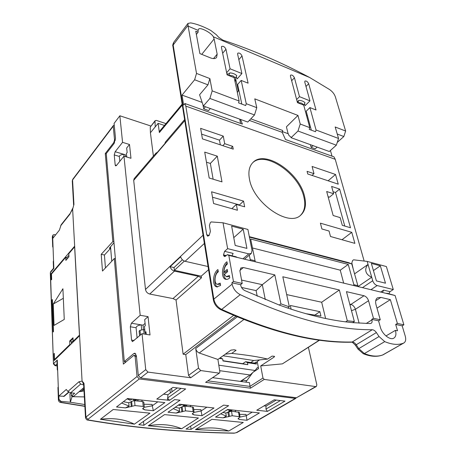 <?xml version="1.0" encoding="UTF-8"?>
<svg xmlns="http://www.w3.org/2000/svg" width="456" height="456" viewBox="0 0 456 456"><rect width="100%" height="100%" fill="white"/><g stroke="black" fill="none" stroke-linecap="round" stroke-linejoin="round"><path stroke-width="0.68" d="M183.711 405.891L186.464 405.059L183.494 405.96L185.256 404.991L181.847 404.62L179.749 405.549L178.45 405.059M183.494 405.96L182.736 404.837M134.218 400.528L137.41 399.593L134.001 400.602L135.677 399.576L131.978 399.171L129.994 400.163L127.099 398.857M134.001 400.602L133.334 399.473M241.891 381.621L242.803 380.156M229.476 410.85L231.619 410.229L229.26 410.919L231.089 410.001L227.932 409.659L226.102 410.463M229.26 410.913L228.416 409.79M257.383 362.258L256.078 362.053L254.539 363.084L245.607 361.722L242.717 363.694L247.842 364.686L222.995 360.952L222.67 358.906L220.185 357.846M242.717 363.694L222.955 360.719M256.078 362.053L256.443 364.042L247.488 362.68L245.607 361.722M247.842 364.686L247.488 362.68M222.67 358.906L219.399 358.41M218.812 365.182L255.092 370.483L257.269 367.656L258.409 367.827M254.539 363.084L256.443 364.042M254.75 370.791L255.195 370.853M240.306 381.41L250.093 374.98L219.667 370.671M250.093 374.98L255.092 370.483M242.318 380.087L246.793 380.697M138.442 399.707L137.319 400.995M187.131 405.036L186.105 406.279M232.195 409.967L231.243 411.175M172.032 391.755L171.621 388.312M170.356 392.952L169.951 389.521M80.621 384.072L78.945 381.763L82.074 381.108L79.583 335.758L54.19 360.525L53.95 353.696L54.292 353.36L54.509 359.505L69.848 344.519L69.682 341.025L73 337.759L73.177 341.27L79.458 335.132L74.619 246.861L68.805 253.69L68.959 256.774L65.869 260.382L65.721 257.309L51.477 274.045L51.67 279.488L51.351 279.853L51.14 273.811L74.664 246.149L72.635 209.201L82.069 381.011L83.653 384.431M83.608 383.61L84.001 383.331L85.899 417.115L137.045 376.531L135.141 356.501L133.83 355.338L123.371 364.105L114.302 258.535L102.486 271.063L101.215 254.323L112.843 241.572L105.279 153.535L113.789 142.568L114.547 139.924L113.242 126.164L113.401 125.508L114.251 125.166M113.242 126.164L72.567 179.96L73.946 204.436L72.635 209.201L73.655 205.479M73.946 204.436L73.804 204.864M114.547 139.924L115.402 140.191M113.789 142.568L114.524 142.796M105.279 153.535L106.276 153.832M112.843 241.572L113.909 241.817M105.439 267.934L104.43 255.024L101.215 254.323M104.43 255.024L110.432 248.491L109.354 248.252L113.983 242.643M115.379 258.769L114.302 258.535M125.075 362.674L124.99 361.654M133.83 355.338L136.395 355.708M135.141 356.501L136.492 356.695M137.045 376.531L139.285 378.953L295.705 398.453L236.881 432.55L234.082 433.2L236.231 432.687L295.043 398.572M296.206 397.712L295.705 398.453M180.063 400.208L174.619 399.593L138.795 424.696L143.879 425.283L180.063 400.208M228.65 405.686L223.634 405.122L186.019 429.056L191.058 429.381L228.65 405.686M274.216 399.809L284.971 401.126L267.398 411.403L256.756 410.218L274.216 399.809M156.778 399.063L172.892 387.395L185.66 388.957L169.575 400.311L156.778 399.063M164.542 414.607L198.428 417.981L181.648 428.754L148.28 425.767L164.542 414.607M185.558 410.856L176.25 413.068L168.007 412.224L179.67 404.221L214.024 407.977L202.002 415.69L194.108 414.886L192.272 414.031L194.062 412.082L193.139 411.648L185.558 410.856L184.959 406.153L182.138 406.706L181.317 407.265L181.904 411.962M113.219 409.488L149.944 413.153L134.377 424.165L100.417 419.298L113.219 409.488M134.987 405.572L125.44 407.892L116.497 406.98L127.549 398.515L164.855 402.597L153.358 410.736L144.803 409.864L142.671 408.85L144.29 406.946L143.212 406.433L134.987 405.572L134.543 400.693L131.624 401.274L130.849 401.861L131.282 406.735M211.926 419.326L243.293 422.455L228.809 430.994L195.43 429.637L211.926 419.326M232.235 415.729L223.161 417.844L215.54 417.069L227.686 409.471L259.418 412.948L246.992 420.272L239.679 419.526L238.089 418.802L240.044 416.83L232.235 415.729L231.511 411.192L227.926 412.252L228.638 416.784M110.432 248.491L110.312 247.089M163.516 394.183L167.928 394.697L177.344 387.936M264.07 405.857L266.065 406.091L276.228 400.054M143.503 421.395L143.879 425.283M190.636 426.115L191.058 429.381M280.389 400.567L265.939 409.089L267.398 411.403M266.065 406.091L265.939 409.089M167.928 394.697L167.517 400.26M167.614 398.989L167.74 400.106M167.665 398.242L169.575 400.311M167.688 397.94L181.089 388.398M181.648 428.754C171.684 424.553 160.563 423.556 148.28 425.767M193.447 407.447L192.523 406.974L184.959 406.153M192.386 413.575L194.108 414.886M193.903 412.429L201.09 410.959L202.002 415.69M206.876 407.197L201.09 410.959L200.908 409.613L193.726 409.517M173.234 408.639L179.618 411.306L176.25 413.068M179.618 411.306L179.219 408.103L181.317 407.265M134.377 424.165C124.516 419.246 113.191 417.628 100.417 419.298M143.817 402.135L142.739 401.582L134.543 400.693M142.836 408.325L144.803 409.864M144.067 407.345L152.264 405.8L153.358 410.736M157.799 401.827L152.264 405.8L152.122 404.398L144.022 404.261M121.649 403.03L129.042 406.068L125.44 407.892M129.042 406.068L128.752 402.739L130.849 401.861M228.809 430.994C218.578 427.414 207.451 426.964 195.43 429.637M239.309 412.355L231.511 411.192M238.174 418.403L239.679 419.526M239.941 417.115L246.234 415.735L246.992 420.272M252.219 412.156L246.234 415.735L246.012 414.436L239.639 414.373M220.778 413.791L226.313 416.146L223.161 417.844M226.313 416.146L225.828 413.05L227.926 412.252M175.15 407.322L179.219 408.103M123.376 401.707L128.752 402.739M222.87 412.486L225.828 413.05M135.689 400.818L136.897 400.949M142.397 400.14L141.502 401.445M184.503 406.131L185.7 406.233M190.91 405.447L190.106 406.712M235.815 410.36L235.085 411.58M229.442 411.432L229.693 411.044L231.072 411.175M50.302 272.836L50.713 271.639L50.302 272.836L53.449 363.916L55.056 365.666L57.057 363.934M84.776 404.546L70.384 402.238L60.859 401.337L58.989 399.319L58.864 396.03L66.257 389.475L67.91 391.47L70.663 392.793L74.659 393.226L71.438 396.007L73.775 396.258L83.83 387.628M60.859 401.337L60.619 401.542L61.338 402.392L84.867 406.193M70.224 213.34L61.184 224.711L59.377 230.16L52.924 238.231L53.044 234.948L54.367 234.589L55.615 234.868M53.061 247.574L52.702 246.821L52.999 245.989L53.551 260.667L53.249 261.487L53.5 268.35L53.842 268.436L53.551 260.667M57.274 369.725L56.977 361.773L57.274 360.023L58.277 386.825L57.935 387.497L58.408 400.14M57.661 370.375L57.274 369.77L57.61 369.075M71.016 392.833L69.922 393.784L70.315 402.3M58.864 396.03L64.233 396.304L68.896 392.223M70.384 402.238L72.025 396.686L84.349 396.897M71.438 396.007L71.29 392.861M72.635 209.201L70.27 213.288M52.058 299.894L53.187 331.974L53.517 331.632L52.383 299.529L52.058 299.894L52.394 299.951M62.911 288.756L64.262 319.439L54.036 325.407L53.266 304.015L62.911 288.756M72.664 396.139L72.025 396.686M83.932 389.498L80.37 391.556L79.15 391.641M80.37 391.556L83.556 390.986M51.596 273.902L51.14 273.811M68.884 255.263L66.713 257.805M54.304 353.742L53.95 353.696M65.721 257.309L66.388 257.452L67.277 258.74M73.177 341.27L73.832 341.367M73.04 338.529L70.389 341.128L69.682 341.025M70.503 344.616L69.848 344.519M70.389 341.128L71.301 341.766L71.398 343.744M54.509 359.505L55.147 359.59M63.333 298.31L53.266 304.015M83.932 389.447L82.08 389.128M71.301 341.766L71.757 342.08M358.08 286.516L371.72 277.237C368.619 275.903 366.704 274.033 365.974 271.628C365.341 269.205 366.037 266.8 368.049 264.423L367.183 261.408L353.565 259.812L352.642 260.479L351.832 262.878L353.349 269.65M249.483 179.242C253.354 203.114 288.808 227.43 300.721 215.169C305.258 211.037 306.54 204.79 304.557 196.422C299.563 172.687 265.01 149.34 252.949 162.473C249.232 166.246 248.075 171.832 249.483 179.242M300.373 215.449C304.625 211.276 305.788 205.132 303.861 197.02C298.925 173.559 264.987 150.32 252.613 162.82M304.306 103.848L304.91 104.965M306.706 116.217L307.156 114.752M305.104 105.684L309.966 100.867L304.779 82.109L304.916 81.077C306.329 80.701 307.589 81.59 308.683 83.733L316.031 110.004L309.909 107.587L306.198 111.224L311.317 130.148M226.66 72.755L230.058 68.793L241.891 73.541L237.223 78.859L236.094 76.768M238.801 89.963L237.337 92.562M241.822 104.093L237.627 84.445L241.184 80.427L246.251 103.7L256.774 107.667L254.505 114.946L247.762 122.048L203.365 106.009L209.891 98.456L212.182 90.869L239.132 101.021L238.562 102.874L245.681 105.541L246.251 103.7M303.89 105.781L303.975 104.977L301.519 103.084L297.825 102.549L298.88 100.343L298.007 101.221L297.078 101.232M235.114 82.046L235.746 77.999L232.868 75.884L228.798 75.251L229.841 72.88L229.009 73.849L226.906 73.946M182.389 259.755L174.027 267.558L170.128 266.697L180.644 256.796C181.363 259.105 182.845 260.604 185.09 261.299L208.05 266.526M184.606 119.58L165.34 142.147L164.907 143.509L155.587 154.413L156.026 153.051L134.144 178.684L133.699 180.354L145.492 289.44C145.977 291.823 147.391 293.356 149.739 294.046L172.989 298.577L198.297 276.296L174.5 271.115C172.277 270.442 170.818 268.972 170.128 266.697M208.557 269.713L201.181 276.171L201.438 277.852L176.039 300.031L172.989 298.577M201.181 276.171L174.391 270.322L174.027 267.558M198.297 276.296L201.438 277.852M157.291 152.418L156.026 153.051M217.284 156.163L204.715 152.105L209.184 178.005L221.986 181.881L217.284 156.163L210.358 163.43L206.46 162.199M235.826 316.327L185.769 354.603L183.118 354.204L176.039 300.031M183.118 354.204L233.603 315.387M227.476 75.012L227.504 73.889M184.366 261.071L174.391 270.322M209.201 235.433L206.745 234.806L207.628 236.174L209.127 235.507L210.404 231.38L209.429 225.486L210.273 222.745L211.122 221.935L223.035 222.796L247.904 229.453L251.302 246.696L248.554 232.737M314.617 315.25L319.878 311.67L320.927 316.054L305.959 313.7M291.105 309.179L290.295 305.469L319.878 311.67M216.298 34.696L218.806 37.415L222.841 40.105C252.265 49.846 281.221 62.324 309.721 77.537L213.374 36.805C211.595 32.957 199.38 26.311 198.417 29.458L198.103 30.352L188.123 26.134L187.923 23.455L190.671 22.891C196.753 23.986 203.444 26.499 210.746 30.421L216.298 34.696M229.841 72.88C232.799 73.08 235.114 74.003 236.789 75.645L235.746 77.999M226.261 255.554L223.486 254.887L223.565 255.337L225.88 255.89M354.13 285.644L348.247 264.429L250.669 239.041L255.286 261.79M252.43 247.973L340.256 270.174L343.664 283.119M348.247 264.429L340.256 270.174M388.677 293.977L386.876 293.225L395.084 295.528L237.416 257.48L235.855 256.734L227.282 254.665L225.463 256.255L224.398 256.58L223.565 255.337M227.436 270.596L225.247 272.46L223.947 272.164L227.225 269.376L227.624 271.673L224.341 274.455L226.301 276.667L229.351 275.481L229.761 277.818C228.376 279.14 227.02 279.631 225.691 279.289C220.755 278.291 221.736 265.118 226.951 261.767L227.35 264.058C225.156 265.814 224.021 268.521 223.947 272.164M227.173 263.032C222.938 267.227 222.499 277.829 226.529 279.397M226.552 276.724L229.556 276.655M217.529 284.344L220.39 284.305M218.139 270.813C214.018 274.951 213.607 285.456 217.546 286.984M243.219 229.203L246.924 248.389L235.199 245.448L231.642 226.113L243.219 229.203L233.763 237.644M379.033 336.528L376.382 332.578L356.239 344.753L358.798 348.618L379.033 336.528L384.739 341.624C392.017 344.673 398.276 345.186 403.509 343.146L382.658 354.967M238.294 91.154L235.649 78.757M256.774 107.667L254.779 98.866L297.973 115.442L286.408 126.842L287.958 133.066L289.041 135.603L290.7 136.846L291.065 137.689L297.99 131.02L300.219 124.032L309.784 127.634L309.225 129.367L315.506 131.721L316.065 130L338.54 138.47L336.34 145.19L329.283 151.495L291.065 137.689M303.975 104.977L305.03 102.788C303.645 101.323 301.598 100.508 298.88 100.343M196.365 34.462L198.115 32.199L195.766 31.213L199.888 53.608L210.484 57.883C213.317 58.961 215.357 58.83 216.589 57.49L217.17 54.161L214.12 38.942L201.757 54.361M207.97 84.844L194.626 79.766L196.519 73.422L209.863 78.574L207.97 84.844L199.585 94.762L203.365 106.009M254.505 114.946L209.891 98.456M336.34 145.19L297.99 131.02M344.787 226.068L335.502 192.495L333.057 191.702M333.621 193.743L326.684 191.503L333.148 215.5L340.176 217.626L342.296 225.332L350.493 227.755L339.629 189.069L331.609 186.43L333.621 193.743L329.471 197.186L328.098 196.753M351.775 232.326L354.876 243.367L330.486 236.493L329.05 231.027L321.896 228.975L320.403 223.172L351.775 232.326L342.006 239.736M328.126 180.787L335.525 174.466L338.249 184.161L307.749 173.992L307.065 171.336L313.984 173.662L312.001 175.406M232.321 208.808L232.224 208.301L236.328 204.442L244.667 206.83L243.532 201.107L239.434 204.944L212.496 197.209M239.514 205.354L239.434 204.944M220.339 144.843L219.467 140.157L201.62 134.138M382.459 292.478L383.61 290.113L389.994 291.669L393.289 289.543L377.163 285.564C375.1 284.829 373.618 283.216 372.723 280.736L368.049 264.423L354.512 273.902M249.557 237.177L351.775 263.916L358.131 286.607M249.443 236.675L348.469 262.61L351.775 263.916M250.458 260.627L249.272 255.16M223.486 254.887L224.603 251.33L233.136 253.411L232.001 255.805M242.94 258.808L248.776 253.872L251.296 253.456L252.048 250.509L251.302 246.696M239.708 119.136L240.614 123.456M206.745 234.806L185.82 106.105L184.936 103.535L242.398 124.095L240.483 119.415M249.324 120.401L282.218 132.343L282.703 130.496L250.8 118.851M184.936 103.535L183.643 105.085L182.041 95.104L202.162 102.423M389.994 291.669L388.854 293.704M257.19 296.195L256.107 290.609L262.308 284.681L265.289 299.62M366.185 323.492L371.908 319.912C372.318 321.543 372.079 322.671 371.195 323.304L370.186 323.566L352.642 322.643L354.346 321.554L346.457 291.652L363.985 295.75C366.122 296.48 367.644 298.138 368.551 300.715L373.458 318.305L380.27 319.764L376.075 304.978C375.185 301.519 375.641 299.136 377.437 297.825L380.891 297.409L390.353 299.643L376.969 308.148M386.876 293.225L386.517 293.459M380.657 292.045L383.61 290.113M220.197 283.153L220.584 285.467L216.72 286.887C211.875 285.963 212.821 272.813 217.928 269.559L218.304 271.827C214.576 273.976 213.778 283.626 217.295 284.299L220.197 283.153M210.358 108.534L208.574 110.569L203.667 108.807L202.943 104.755M182.041 95.104L194.626 79.766M248.776 253.872L227.63 248.651L223.035 222.796M384.739 341.624L364.378 353.56L358.798 348.618L357.966 349.074L355.412 345.226L356.239 344.753C355.002 343.003 353.651 342.085 352.192 342.006L372.261 329.734C335.188 330.03 291.179 318.345 240.238 294.679C235.912 292.325 233.21 288.813 232.127 284.139L231.887 282.8L233.461 281.506L242.193 283.427L239.924 271.12L240.774 267.997L243.356 267.541L274.82 274.9L262.308 284.681L241.572 280.07M286.681 294.587L321.674 302.237L325.618 318.499M274.82 274.9L280.93 303.861L279.289 305.064L244.804 290.586C242.643 289.429 241.287 287.679 240.728 285.342L240.608 284.704L231.887 282.8M372.261 329.734C373.732 329.836 375.106 330.782 376.382 332.578M385.964 335.952L395.409 330.355L397.546 330.794L395.677 324.455L397.393 323.429L403.891 324.815L402.175 325.835L395.677 324.455M198.115 32.199L198.103 30.352M213.374 36.805L214.12 38.942M140.476 335.04L139.998 330.321L139.126 331.09L139.593 335.798M141.708 329.962L141.189 324.872C137.997 325.316 136.304 326.268 136.093 327.739L137.096 337.964M123.998 156.191L123.804 154.322C121.017 154.624 119.529 155.331 119.329 156.442L119.808 161.333M225.31 354.175L231.711 353.394C246.958 355.013 258.928 356.905 267.626 359.066L272.107 356.09L274.597 356.432L274.119 357.071L260.707 365.923L282.401 363.865L319.576 340.176M243.795 319.576L199.232 352.995C197.323 352.095 196.154 350.59 195.732 348.481L198.502 368.146L200.731 370.563L190.722 377.756L188.527 375.379L185.769 354.603M239.132 101.021L234.184 77.662L227.094 74.858L221.439 47.384L221.593 46.455C223.297 45.908 224.751 46.848 225.959 49.265L230.058 68.793M241.891 73.541L237.616 54.121L237.77 53.17C239.411 52.662 240.831 53.591 242.016 55.957L248.098 83.163L241.184 80.427M297.973 115.442L300.219 124.032M309.784 127.634L303.719 105.136L297.454 102.663L290.432 76.129L290.575 75.115C292.034 74.71 293.328 75.605 294.439 77.799L299.495 96.666L309.966 100.867M296.634 99.556L299.495 96.666M309.909 107.587L316.065 130M338.54 138.47L335.183 126.99L345.637 131.026L335.331 96.752C334.322 93.896 332.367 91.468 329.46 89.473L309.721 77.537M209.863 78.574L212.182 90.869M345.637 131.026L343.835 136.526L337.24 134.018M282.218 132.343L285.484 139.513L334.003 156.87L335.228 159.281L364.156 261.054M282.167 131.539L288.249 133.75M339.629 189.069L335.502 192.495M335.525 174.466L312.092 166.457L313.984 173.662M243.532 201.107L211.561 191.788L213.585 203.524L237.439 210.25L236.328 204.442M222.83 145.669L224.705 143.691L223.258 136.093L219.467 140.157M223.258 136.093L200.623 128.358L202.435 138.869L233.255 149.146L232.708 146.376L230.816 148.337M232.708 146.376L224.705 143.691M224.603 251.33L227.63 248.651M185.82 106.105L335.228 159.281M380.344 265.82L385.485 283.199L376.422 280.924L371.361 263.42L380.344 265.82L373.43 270.568M339.349 289.987L347.312 320.767L345.608 321.862C327.756 319.639 308.45 315.033 287.69 308.034L289.343 306.848L282.817 276.769L339.349 289.987L321.674 302.237M371.908 319.912L371.76 319.371L373.458 318.305M380.27 319.764L378.565 320.819L380.378 327.248C382.139 334.197 390.176 340.643 393.87 338.118C395.905 336.722 396.418 334.134 395.409 330.355M390.353 299.643L397.393 323.429M237.416 257.48L228.826 255.406L227.282 254.665M188.123 26.134L196.519 73.422M228.826 255.406L233.461 281.506M242.193 283.427L240.608 284.704M280.93 303.861L289.343 306.848M287.69 308.034L279.289 305.064M378.565 320.819L371.76 319.371M347.312 320.767L354.346 321.554M352.642 322.643L345.608 321.862M164.428 125.446L158.124 123.342L150.417 132.747L150.252 127.053L155.011 121.193L155.211 126.899M182.143 104.133L159.72 131.111L159.372 132.576L158.124 123.342M165.95 123.616L156.465 120.43L155.182 120.618L150.252 127.053M155.182 120.618L155.011 121.193M129.493 144.489L130.98 158.283L123.969 156.186L116.462 165.477L115.63 165.91L115.18 164.998L114.234 154.92L115.157 151.723L122.561 142.34L129.493 144.489L126.671 148.006L127.144 152.56L126.397 153.49L126.762 157.024M148.052 316.658L150.024 334.96L142.055 333.667L132.417 341.652L131.562 340.102L130.319 326.775L131.385 323.213L140.186 315.273L148.052 316.658L144.689 319.645L145.321 325.664L144.427 326.445L145.059 332.515L145.96 331.74L146.233 334.345M153.398 156.134L150.417 132.747M308.404 347.347L316.829 384.853L316.361 386.483L315.695 386.597L264.229 379.42L262.964 378.047L249.991 386.346L250.464 388.181L205.622 382.345L219.535 372.979L219.872 371.993L217.922 359.47L230.941 350.134L234.184 349.746L236.088 350.282L231.711 353.394M249.991 386.346L249.472 382.641L212.735 377.688M150.822 125.993L119.854 115.773L114.08 123.422L115.516 138.339L113.989 143.646L106.254 153.592L124.3 361.557L126.112 361.807M135.808 353.873L133.779 353.577L134.919 353.195L136.412 355.897L138.299 375.533L140.545 377.961L296.468 397.746L316.361 386.483M138.299 375.533L145.726 369.645L148 372.102L140.545 377.961M205.622 382.345L219.535 372.979M218.948 373.105L200.731 370.563M199.232 352.995L217.922 359.47M253.285 372.113L258.558 368.636L257.241 361.483L259.595 359.904M245.733 382.139L252.721 372.615M250.777 362.509L253.73 360.519L223.075 355.777M253.73 360.519L267.626 359.066M343.835 136.526L337.24 142.432M317.131 147.106L315.221 148.85L311.152 147.391L310.433 144.683M330.423 150.48L332.025 156.163M393.289 289.543L386.374 266.549L367.183 261.408M395.084 295.528L403.891 324.815M402.175 325.835L405.219 336.021C406.142 339.429 405.697 341.743 403.885 342.963L403.509 343.146M260.707 365.923L262.964 378.047M210.358 163.43L213.134 179.202M110.54 246.816L111.748 261.242M139.998 330.321L143.651 329.551L144.113 334.003M145.059 332.515L146.205 334.077M190.722 377.756L148 372.102M122.561 142.34L119.854 115.773M140.186 315.273L123.969 156.186M145.726 369.645L142.055 333.667M133.779 353.577L124.3 361.557M126.751 156.904L125.622 156.568M125.634 156.682L125.44 154.818L115.157 151.723M145.669 334.254L145.567 333.296M143.651 329.551L144.769 329.739M143.492 329.585L143.041 325.185L131.385 323.213M143.041 325.185L145.082 323.389M203.667 108.807L205.445 106.761M311.152 147.391L313.061 145.635M178.649 404.922L180.171 405.509M127.292 398.709L130.387 400.111M234.082 433.2C210.011 432.852 185.837 431.627 161.555 429.535C137.273 427.443 112.723 424.297 87.905 420.096C87.016 420.244 86.218 419.469 85.517 417.776L85.899 417.115L88.453 419.993C113.213 424.188 137.718 427.335 161.96 429.421C186.202 431.518 210.341 432.738 234.384 433.092M82.069 381.011L84.001 383.331M113.401 125.508L72.749 179.316L72.27 180.895L73.638 205.348M87.922 419.303L139.285 378.953M87.905 420.096L88.453 419.993M236.231 432.687L236.881 432.55M182.725 411.409L182.138 406.706M193.139 411.648L192.523 406.974M132.063 406.153L131.624 401.274M143.212 406.433L142.739 401.582M229.488 416.265L228.775 411.728M239.246 416.465L238.505 411.95M80.649 384.083L70.663 392.793M52.999 245.989L52.622 235.912L52.326 236.755L52.697 246.764M57.125 365.735L55.415 365.518L53.614 363.575L57.274 360.023M61.338 402.392L60.853 402.5C59.622 402.403 58.807 401.628 58.408 400.186L58.756 399.524L58.277 386.825M60.619 401.542L58.756 399.524L58.989 399.319M78.945 381.763L67.91 391.47M60.58 225.914L70.121 213.927M52.953 235.085L52.828 235.655M53.842 268.436L50.451 272.437L53.449 363.916M63.515 396.52L68.611 392.052M71.341 342.604L73.154 340.832M368.551 300.715L355.406 309.288C354.534 306.74 353.035 305.115 350.915 304.414L350.031 305.207M359.106 323.156L355.406 309.288L351.479 310.678M256.107 290.609L241.52 287.457M185.09 261.299L204.368 243.447M372.723 280.736L362.469 287.656M357.721 285.621L353.725 284.652M254.95 260.735L250.127 259.567M377.163 285.564L370.939 289.697M349.758 304.152L350.915 304.414L363.985 295.75M187.883 25.507L173.177 45.013L173.673 42.402L187.923 23.455M243.356 267.541L239.85 270.459M357.966 349.074L363.221 353.679L364.378 353.56C371.577 356.472 377.813 356.883 383.08 354.802L403.885 342.963M220.795 309.675C270.699 332.156 314.235 343.003 351.411 342.222L352.192 342.006C315.21 342.809 271.708 331.94 221.684 309.402L220.727 309.641C216.76 307.555 214.314 304.351 213.391 300.037L213.835 299.147C214.827 303.73 217.444 307.15 221.684 309.402L240.238 294.679M213.38 299.957L172.887 46.136L173.177 45.013L213.835 299.147L232.127 284.139M145.492 289.44L203.051 235.216M174.5 271.115L149.739 294.046M184.777 120.64L133.699 180.354M282.401 363.865L319.348 340.142M195.732 348.481L237.183 316.892M222.648 53.261L225.959 49.265M238.836 59.662L242.016 55.957M291.646 80.718L294.439 77.799M305.987 86.469L308.683 83.733M213.516 58.607L217.17 54.161M380.891 297.409L375.71 300.755M182.286 105.057L159.372 132.576M198.502 368.146L188.527 375.379M249.996 386.409L208.113 380.897M131.562 340.102L134.161 340.507M136.093 327.739L130.319 326.775M115.18 164.998L116.531 165.391M119.329 156.442L114.234 154.92M264.229 379.42L250.464 388.181M273.936 356.142L274.119 357.071M296.468 397.746L315.695 386.597M242.729 380.144L240.836 381.478M231.619 410.229L232.161 409.961M83.602 383.61L85.511 417.724M72.749 179.316L72.27 180.895M194.062 412.082L193.441 407.413M144.29 406.946L143.811 402.101M240.044 416.83L239.303 412.327M229.693 411.044L227.065 412.669M57.131 365.934L55.056 365.666M84.879 406.37L60.853 402.5M52.326 236.755L53.044 234.948M80.547 384.055L83.682 384.95M72.669 208.381L70.195 213.402M50.713 271.639L53.5 268.345M71.335 342.49L73.148 340.723M251.296 253.456L244.501 259.185M226.039 279.363L225.691 279.289M217.045 286.955L216.72 286.887M383.462 354.62L382.886 354.899C377.152 357.099 370.631 356.706 363.312 353.719M351.502 342.222C351.553 341.572 352.853 342.57 355.412 345.22M172.87 46.027C172.533 45.634 172.795 44.426 173.673 42.402"/></g></svg>
